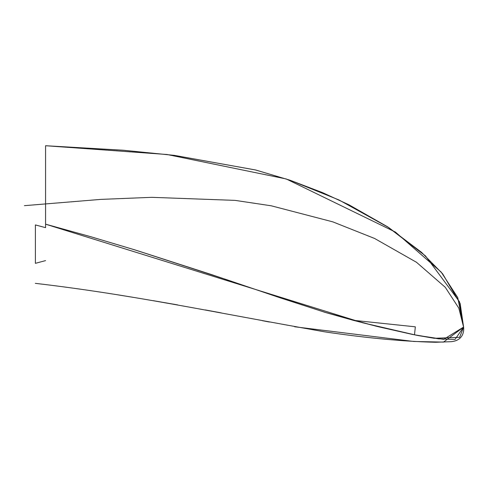 <?xml version="1.0" encoding="UTF-8"?>
<svg xmlns="http://www.w3.org/2000/svg" width="488" height="488" viewBox="0 0 488 488"><rect width="100%" height="100%" fill="white"/><g stroke="black" fill="none" stroke-linecap="round" stroke-linejoin="round"><path stroke-width="0.73" d="M268.717 293.935L211.45 274.561L135.633 250.118L91.103 236.814L45.573 224.169L362.462 322.727L416.349 335.219L443.683 339.361L463.588 327.07L457.732 297.54L441.183 272.084L395.445 232.081L286.224 178.956L167.079 154.507L45.573 145.723L123.531 150.261L174.539 155.404L255.755 170.019L290.055 180.231L322.544 192.626L349.097 204.869L387.57 226.798L425.487 255.919L459.519 301.822L463.6 326.966M45.573 260.61L35.392 263.337L35.392 224.931L45.573 227.658L45.573 203.655M294.661 326.771L413.8 341.478L443.513 342.094L463.588 327.07L455.03 339.441L438.645 338.837L412.592 334.469L378.621 326.801L353.257 320.305L326.173 312.692L279.27 297.527L226.694 279.679L134.938 249.905L90.542 236.649L45.573 224.169L45.573 145.723L123.013 150.219L173.929 155.33L255.431 169.94L290.122 180.255L338.989 199.964L388.643 227.506L421.473 252.29L442.653 273.829L460.16 303.554L463.588 327.07L459.617 337.324L434.277 338.3L417.612 335.463L375.809 326.112M414.495 334.853L415.337 326.826L353.233 320.299M120.231 295.252L132.931 297.284M153.232 300.663L177.839 304.945M205.283 309.923L221.308 312.906M262.172 320.647L269.449 322.037M24.4 205.668L100.833 199.391L151.731 197.329L235.088 200.379L271.23 205.796L332.804 221.857L374.607 238.473L416.52 262.306L445.282 287.31L458.842 308.172L463.588 327.07C463.685 327.79 465.424 340.051 451.498 341.661L435.607 342.277C403.222 341.478 366.244 338.001 324.679 331.834C213.238 312.216 132.321 294.667 35.319 283.345M375.766 326.1L325.087 312.369L268.723 293.941"/></g></svg>
